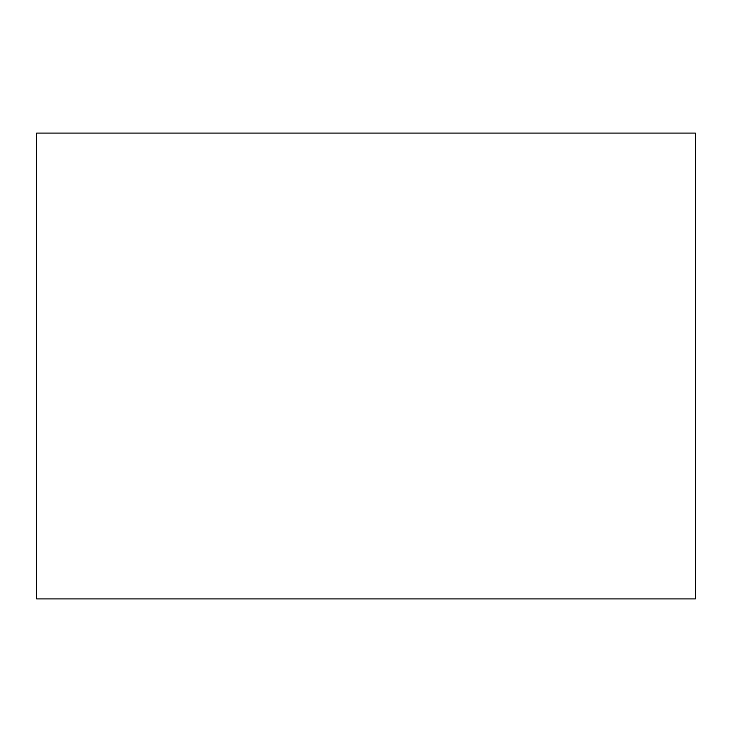 <?xml version="1.0" encoding="UTF-8"?>
<svg xmlns="http://www.w3.org/2000/svg" width="732" height="732" viewBox="0 0 732 732"><rect width="100%" height="100%" fill="white"/><g stroke="black" fill="none" stroke-linecap="round" stroke-linejoin="round"><path stroke-width="1.1" d="M36.6 133.087L36.6 598.913L695.4 598.913L695.4 133.087L36.6 133.087"/></g></svg>
